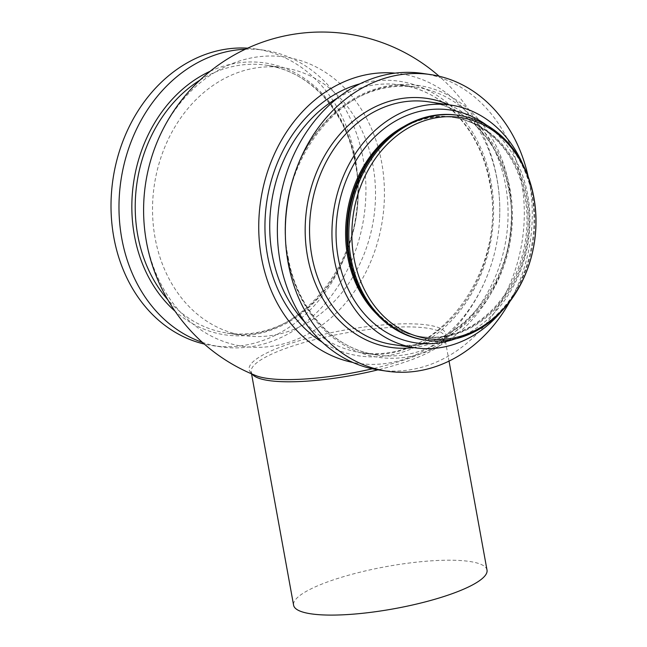<?xml version="1.0" encoding="UTF-8"?>
<svg xmlns="http://www.w3.org/2000/svg" width="647" height="647" viewBox="0 0 647 647"><rect width="100%" height="100%" fill="white"/><g stroke="black" fill="none" stroke-linecap="round" stroke-linejoin="round"><path stroke-width="0.49" stroke-dasharray="3.23 2.43" d="M255.905 375.632A99.913 21.788 169.7 0 1 290.778 343.403A99.913 21.788 169.7 0 1 427.861 325.061A99.913 21.788 169.7 0 1 441.521 341.899A99.913 21.788 169.7 0 1 438.892 344.042A99.913 21.788 169.7 0 1 404.076 359.999A99.913 21.788 169.7 0 1 372.324 368.806M245.334 49.237A149.894 122.841 -81.7 0 1 264.186 50.215A149.894 122.841 -81.7 0 1 363.121 158.555A149.894 122.841 -81.7 0 1 220.724 346.832A149.894 122.841 -81.7 0 1 202.382 342.36M247.639 48.161A149.894 122.841 -81.7 0 1 256.212 49.043A149.894 122.841 -81.7 0 1 355.154 157.383A149.894 122.841 -81.7 0 1 212.75 345.66A149.894 122.841 -81.7 0 1 204.282 344.05M457.615 115.215A113.621 93.119 -81.7 0 1 532.618 197.335A113.621 93.119 -81.7 0 1 424.675 340.055M523.019 164.783A122.663 100.528 -81.7 0 1 531.737 193.728A122.663 100.528 -81.7 0 1 501.546 311.328M528.235 176.768A149.894 122.841 -81.7 0 1 529.472 182.931A149.894 122.841 -81.7 0 1 509.982 301.34M422.564 73.418A149.894 122.841 -81.7 0 1 521.506 181.758A149.894 122.841 -81.7 0 1 379.102 370.035M395.139 73.151A146.327 119.921 -81.7 0 1 499.63 217.99A146.327 119.921 -81.7 0 1 494.397 253.656A146.327 119.921 -81.7 0 1 404.804 359.069A146.327 119.921 -81.7 0 1 352.752 362.425M148.114 170.282A146.19 119.808 -81.7 0 1 238.508 61.311A146.19 119.808 -81.7 0 1 381.706 162.704A146.19 119.808 -81.7 0 1 289.532 342.053A146.19 119.808 -81.7 0 1 143.974 198.508M155.062 237.772A135.344 110.92 -81.7 0 1 283.645 67.765A135.344 110.92 -81.7 0 1 372.979 165.592A135.344 110.92 -81.7 0 1 244.396 335.599A135.344 110.92 -81.7 0 1 155.062 237.772M487.013 570.072A98.287 21.432 -10.3 0 0 462.152 560.65A98.287 21.432 -10.3 0 0 353.788 573.8A98.287 21.432 -10.3 0 0 293.601 605.22M252.193 374.112A98.287 21.432 169.7 0 1 251.198 371.92A98.287 21.432 169.7 0 1 292.177 346.177A98.287 21.432 169.7 0 1 390.772 327.422A98.287 21.432 169.7 0 1 444.61 336.772A98.287 21.432 169.7 0 1 403.639 362.514A98.287 21.432 169.7 0 1 377.913 369.858M210.251 71.21A137.415 112.618 -81.7 0 1 355.656 162.26A137.415 112.618 -81.7 0 1 305.06 310.633A137.415 112.618 -81.7 0 1 175.078 311.239M385.014 141.07A110.823 90.823 -81.7 0 1 454.073 117.519A110.823 90.823 -81.7 0 1 527.224 197.626A110.823 90.823 -81.7 0 1 421.941 336.828A110.823 90.823 -81.7 0 1 362.538 294.458M404.205 126.335A110.823 90.823 -81.7 0 1 452.957 117.358A110.823 90.823 -81.7 0 1 526.108 197.464A110.823 90.823 -81.7 0 1 420.825 336.666A110.823 90.823 -81.7 0 1 376.7 314.078M486.318 124.936A117.705 96.46 -81.7 0 1 527.742 195.054A117.705 96.46 -81.7 0 1 454.954 338.971M428.371 101.789A122.663 100.528 -81.7 0 1 509.335 190.453A122.663 100.528 -81.7 0 1 392.802 344.527C459.58 358.001 526.278 270.147 508.777 190.169C500.754 143.262 467.377 106.868 428.371 101.789M449.253 104.846A125.809 103.108 -81.7 0 1 510.087 189.353A125.809 103.108 -81.7 0 1 413.684 347.585M287.632 257.991A137.415 112.618 -81.7 0 1 374.281 89.407A137.415 112.618 -81.7 0 1 508.882 184.71A137.415 112.618 -81.7 0 1 422.24 353.294A137.415 112.618 -81.7 0 1 287.632 257.991M505.542 185.018A135.344 110.92 -81.7 0 1 376.958 355.017A135.344 110.92 -81.7 0 1 287.624 257.191A135.344 110.92 -81.7 0 1 416.207 87.191A135.344 110.92 -81.7 0 1 505.542 185.018M337.944 97.762A135.344 110.92 -81.7 0 1 400.841 84.935A135.344 110.92 -81.7 0 1 490.175 182.761A135.344 110.92 -81.7 0 1 361.592 352.769A135.344 110.92 -81.7 0 1 305.02 322.449M360.104 83.77A138.79 113.743 -81.7 0 1 490.992 181.564A138.79 113.743 -81.7 0 1 446.713 325.376A138.79 113.743 -81.7 0 1 322.238 342.198M199.939 80.155A135.344 110.92 -81.7 0 1 266.329 65.226A135.344 110.92 -81.7 0 1 355.664 163.052A135.344 110.92 -81.7 0 1 227.081 333.059A135.344 110.92 -81.7 0 1 167.767 299.715M449.034 361.091L444.61 336.772C443.955 337.839 446.802 337.289 438.892 344.042M251.546 373.837L251.198 371.92C252.193 372.688 249.33 373.173 259.107 376.716M264.186 50.215L256.212 49.043M350.019 257.328C357.306 299.82 387.318 332.348 421.941 336.828L420.825 336.666C445.977 339.91 469.115 331.604 490.248 311.741C518.473 284.898 532.764 237.74 524.879 196.858C519.67 170.007 507.976 149.004 489.787 133.856C478.651 124.863 466.374 119.363 452.957 117.358L454.073 117.519C394.783 105.243 334.111 184.686 350.019 257.328M288.19 257.474C297.038 309.217 333.86 349.404 376.958 355.017L361.592 352.769C435.285 367.633 508.874 270.705 489.561 182.462C480.713 130.702 443.882 90.548 400.841 84.935L416.207 87.191C342.441 72.327 268.885 169.255 288.19 257.474M283.645 67.765L266.329 65.226C309.428 70.846 346.25 111.033 355.098 162.777C374.403 250.987 300.847 347.916 227.081 333.059L244.396 335.599M441.521 341.899A178.103 178.103 0 0 0 494.397 253.656M499.63 217.99A178.103 178.103 0 0 0 439.135 76.233M220.724 346.832L212.75 345.66"/><path stroke-width="0.97" d="M202.382 342.36A149.894 122.841 -81.7 0 1 121.782 238.492A149.894 122.841 -81.7 0 1 245.334 49.237M204.282 344.05A149.894 122.841 -81.7 0 1 113.815 237.32A149.894 122.841 -81.7 0 1 247.639 48.161M353.933 257.838A111.769 91.599 -81.7 0 1 424.408 120.722A111.769 91.599 -81.7 0 1 533.888 198.241A111.769 91.599 -81.7 0 1 463.414 335.356A111.769 91.599 -81.7 0 1 353.933 257.838M350.933 258.113A113.621 93.119 -81.7 0 1 458.877 115.392A113.621 93.119 -81.7 0 1 533.88 197.521A113.621 93.119 -81.7 0 1 425.936 340.241A113.621 93.119 -81.7 0 1 350.933 258.113M425.936 340.241L424.675 340.055A113.621 93.119 -81.7 0 1 349.671 257.935A113.621 93.119 -81.7 0 1 457.615 115.215L458.877 115.392M501.546 311.328A122.663 100.528 -81.7 0 1 415.204 347.811A122.663 100.528 -81.7 0 1 334.24 259.148A122.663 100.528 -81.7 0 1 450.773 105.073A122.663 100.528 -81.7 0 1 523.019 164.783M509.982 301.34A149.894 122.841 -81.7 0 1 387.068 371.208A149.894 122.841 -81.7 0 1 288.133 262.86A149.894 122.841 -81.7 0 1 430.53 74.583A149.894 122.841 -81.7 0 1 528.235 176.768M387.068 371.208L379.102 370.035A149.894 122.841 -81.7 0 1 280.167 261.695A149.894 122.841 -81.7 0 1 422.564 73.418L430.53 74.583M352.752 362.425A146.327 119.921 -81.7 0 1 258.735 226.329A146.327 119.921 -81.7 0 1 353.731 78.069A146.327 119.921 -81.7 0 1 395.139 73.151M372.324 368.806A99.913 21.788 169.7 0 1 266.993 378.341A99.913 21.788 169.7 0 1 259.107 376.716A99.913 21.788 169.7 0 1 255.905 375.632A178.103 178.103 0 0 1 143.974 198.508A146.19 119.808 -81.7 0 1 148.114 170.282A178.103 178.103 0 0 1 439.135 76.233M251.546 373.837L293.601 605.22A98.287 21.432 -10.3 0 0 318.461 614.65A98.287 21.432 -10.3 0 0 426.826 601.492A98.287 21.432 -10.3 0 0 487.013 570.072L449.034 361.091M377.913 369.858A98.287 21.432 169.7 0 1 252.193 374.112M175.078 311.239A137.415 112.618 -81.7 0 1 134.406 235.54A137.415 112.618 -81.7 0 1 210.251 71.21M362.538 294.458A110.823 90.823 -81.7 0 1 348.79 256.722A110.823 90.823 -81.7 0 1 385.014 141.07M376.7 314.078A110.823 90.823 -81.7 0 1 347.674 256.56A110.823 90.823 -81.7 0 1 404.205 126.335M454.954 338.971A117.705 96.46 -81.7 0 1 338.235 257.821A117.705 96.46 -81.7 0 1 378.171 133.654A117.705 96.46 -81.7 0 1 486.318 124.936M415.204 347.811L392.802 344.527A122.663 100.528 -81.7 0 1 311.838 255.864A122.663 100.528 -81.7 0 1 428.371 101.789L450.773 105.073M413.684 347.585A125.809 103.108 -81.7 0 1 307.519 256.438A125.809 103.108 -81.7 0 1 342.708 131.074A125.809 103.108 -81.7 0 1 449.253 104.846M305.02 322.449A135.344 110.92 -81.7 0 1 272.258 254.942A135.344 110.92 -81.7 0 1 337.944 97.762M322.238 342.198A138.79 113.743 -81.7 0 1 267.534 255.573A138.79 113.743 -81.7 0 1 360.104 83.77M167.767 299.715A135.344 110.92 -81.7 0 1 137.746 235.233A135.344 110.92 -81.7 0 1 199.939 80.155"/></g></svg>
